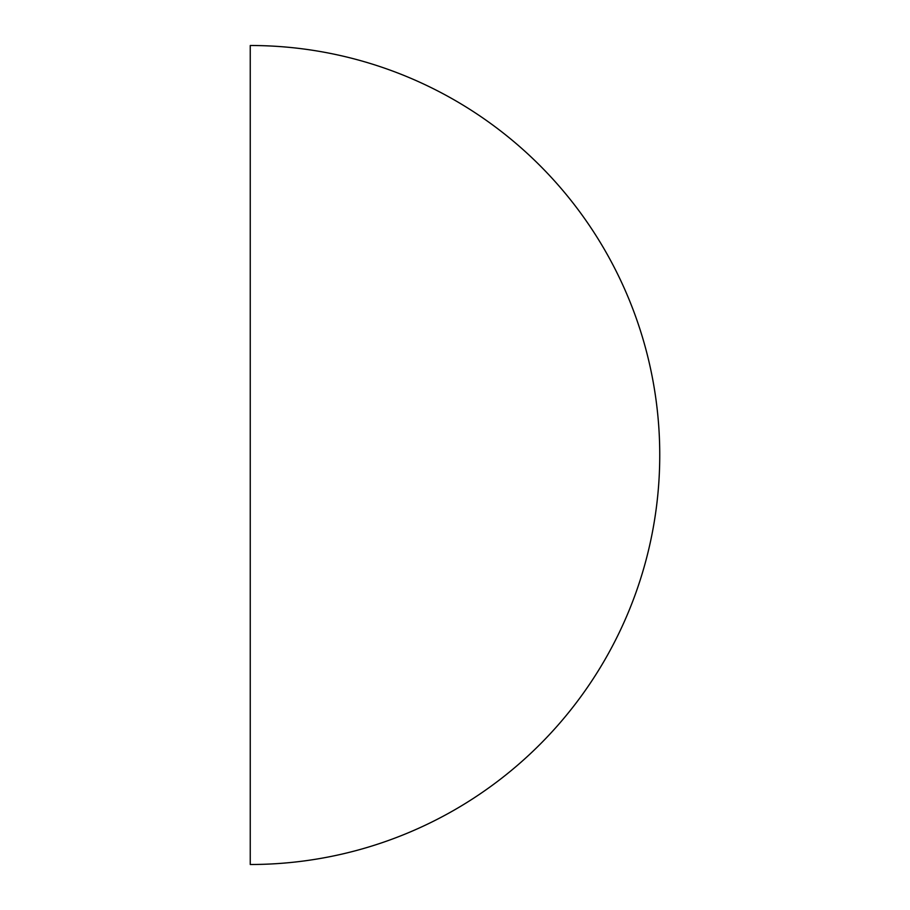 <?xml version="1.0" encoding="UTF-8"?>
<svg xmlns="http://www.w3.org/2000/svg" width="910" height="910" viewBox="0 0 910 910"><rect width="100%" height="100%" fill="white"/><g stroke="black" fill="none" stroke-linecap="round" stroke-linejoin="round"><path stroke-width="1.36" d="M250.25 864.5L250.25 45.5A409.5 409.5 0 0 1 659.75 455A409.5 409.5 0 0 1 250.25 864.5"/></g></svg>

